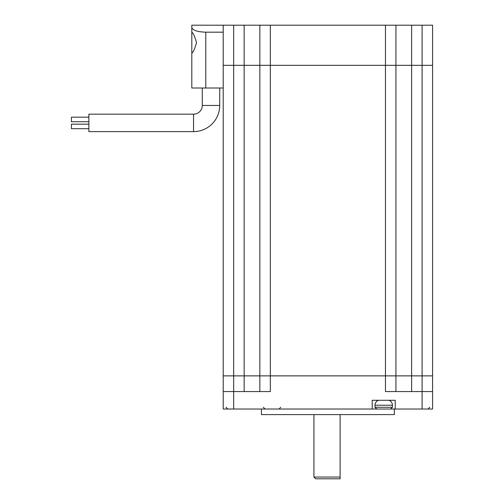 <?xml version="1.0" encoding="UTF-8"?>
<svg xmlns="http://www.w3.org/2000/svg" width="504" height="504" viewBox="0 0 504 504"><rect width="100%" height="100%" fill="white"/><g stroke="black" fill="none" stroke-linecap="round" stroke-linejoin="round"><path stroke-width="0.76" d="M259.85 391.57L259.85 375.871L244.15 375.871L385.466 375.871L385.466 65.325L422.1 65.325L385.466 65.325L385.466 25.2L432.571 25.2L432.571 65.325L422.1 65.325L432.571 65.325L432.571 375.871L259.85 375.871L259.85 65.325L223.215 65.325L233.68 65.325L233.68 375.871L223.215 375.871L223.215 25.2L233.68 25.2L233.68 65.325L270.32 65.325L259.85 65.325L259.85 25.2L233.68 25.2M395.93 25.2L395.93 391.57M385.466 25.2L270.32 25.2L270.32 65.325L385.466 65.325L270.32 65.325L270.32 391.57L233.68 391.57L233.68 409.015L223.215 409.015L223.215 375.871L244.15 375.871L233.68 375.871L233.68 391.57L223.215 391.57M259.85 25.2L270.32 25.2M340.106 478.8L340.106 477.055L340.106 478.8L315.68 478.8L313.935 477.055L313.935 414.597M313.935 477.055L340.106 477.055L340.106 414.597M394.361 409.015L394.361 414.597L261.418 414.597L261.418 409.015M432.571 391.57L422.1 391.57L422.1 375.871L432.571 375.871L432.571 409.015L422.1 409.015L422.1 391.57L385.466 391.57L385.466 375.871L411.629 375.871L411.629 25.2M422.1 25.2L422.1 375.871L411.629 375.871L411.629 391.57M422.1 409.015L395.231 409.015L395.231 400.289L372.204 400.289L372.204 409.015L233.68 409.015M372.204 409.015L377.074 409.015M382.561 409.015L395.231 409.015M376.759 409.015L374.995 407.27L392.44 407.27L390.695 409.015L376.759 409.015M219.725 88.005L219.725 105.449A26.17 26.17 0 0 1 193.555 131.62L88.88 131.62L88.88 114.175L193.555 114.175A8.726 8.726 0 0 0 202.28 105.449L202.28 88.005M88.88 128.703L71.429 128.703L71.429 124.167L88.88 124.167M88.88 121.722L71.429 121.722L71.429 117.186L88.88 117.186M191.81 32.18L191.81 53.115C193.139 52.485 194.714 48.995 196.535 42.657C194.72 36.307 193.145 32.817 191.81 32.18L191.81 27.525C192.698 30.334 197.354 31.884 205.771 32.18L205.771 88.005L223.215 88.005M205.771 88.005L191.81 88.005L191.81 53.115M223.215 32.18L205.771 32.18M223.215 25.2L191.81 25.2L191.81 27.525M244.15 391.57L244.15 25.2M392.44 407.27L392.44 405.229L374.995 405.229C375.115 402.847 376.28 401.203 378.485 400.289M219.725 105.449L202.28 105.449M193.555 131.62L193.555 114.175M374.995 405.229L374.995 407.27M392.44 405.229C392.32 402.847 391.154 401.203 388.949 400.289M429.773 407.27L428.035 409.015M263.34 407.27L265.085 409.015M280.785 407.27L279.04 409.015M226.006 407.27L227.751 409.015"/></g></svg>
